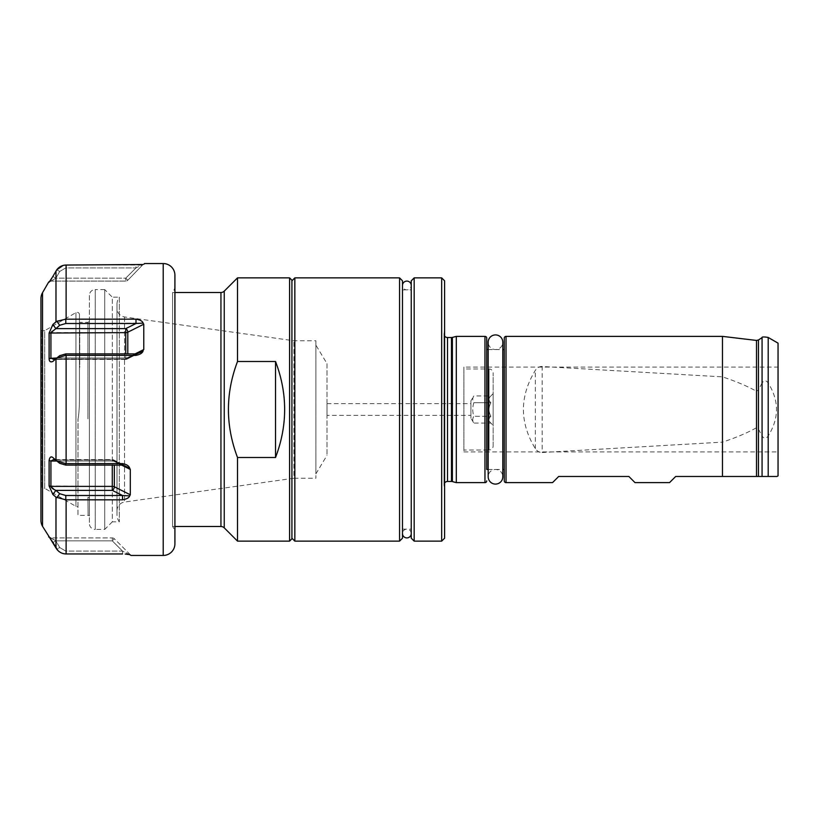 <?xml version="1.0" encoding="UTF-8"?>
<svg xmlns="http://www.w3.org/2000/svg" width="819" height="819" viewBox="0 0 819 819"><rect width="100%" height="100%" fill="white"/><g stroke="black" fill="none" stroke-linecap="round" stroke-linejoin="round"><path stroke-width="0.61" stroke-dasharray="4.09 3.07" d="M66.114 499.825L66.114 553.951L122.533 553.951L122.533 551.095L112.275 540.837L112.275 537.909L50.921 537.909L55.887 540.837L52.877 542.547L55.887 540.837L59.705 547.532L56.777 549.211L55.979 547.983L55.979 497.184L65.786 499.815L122.533 499.825C126.628 499.201 129.003 497.891 129.668 495.904L130.303 494.778L114.343 486.793A2.928 1.464 180 0 0 112.275 486.373L112.275 465.1M48.628 282.125L50.42 281.091M50.02 281.06L50.809 279.873M51.792 278.306L52.877 276.453L55.887 278.163L50.921 281.091L55.887 278.163L59.705 271.468L55.887 278.163L125.737 278.163L125.737 281.091L50.921 281.091L125.737 281.091L125.737 278.163L127.805 280.231A2.928 2.928 0 0 1 125.737 281.091A2.928 2.928 0 0 0 127.805 280.231L125.737 278.163L55.887 278.163L52.877 276.453M66.114 265.049L135.995 265.049L135.995 267.905L65.786 267.905L65.786 265.049L66.114 319.175L55.702 322.062M49.109 333.046L50.921 332.627C51.28 331.214 52.938 329.883 55.887 328.634L52.877 324.519L49.109 333.046L49.109 358.589C49.734 361.957 50.993 362.899 52.877 361.435L56.777 358.016L65.786 355.364L135.995 355.374C140.08 354.617 142.455 353.102 143.12 350.829L143.765 349.549L127.805 357.534A2.928 1.464 0 0 1 125.737 357.964L56.839 357.964M66.114 355.374L66.114 463.626L56.777 460.984L52.877 457.565C50.42 456.541 49.16 457.483 49.109 460.411L49.109 485.954L52.877 494.481L55.887 490.366L50.921 486.373L50.921 461.036L53.624 459.572L55.457 459.838M51.792 540.694L50.809 539.127M50.02 537.94L48.628 536.875M56.777 269.789L59.705 271.468L65.786 267.905L59.705 271.468L56.777 269.789L55.979 271.017L55.979 321.816M63.135 265.428L63.995 265.233M66.114 553.951L65.786 551.095L122.533 551.095L129.31 554.473M63.606 553.685L61.138 552.835M59.429 551.822L57.965 550.593M129.668 554.576L122.533 551.095L65.786 551.095L59.705 547.532L65.786 551.095L65.786 553.951M128.859 554.391L128.081 554.289M127.037 554.176L125.184 554.053M59.705 463.319L52.877 457.565L59.859 463.441L56.787 460.995L59.705 463.319L65.786 465.1L122.533 465.1L127.508 466.84L130.303 469.451L130.303 494.778M129.668 468.171C129.085 466.021 126.71 464.506 122.533 463.626L122.533 465.1L112.275 459.572L112.275 461.036L50.921 461.036L49.109 460.411M66.114 463.626L122.533 463.626M56.777 321.283L59.705 325.286L65.786 323.505L143.12 323.096L143.765 324.222L143.765 349.549M143.12 323.096C142.537 321.212 140.162 319.912 135.995 319.175L135.995 323.505L125.737 328.634L125.737 332.627L50.921 332.627L50.921 357.964L125.737 357.964L125.737 332.627A2.928 1.464 180 0 0 127.805 332.207A2.928 1.792 -116.6 0 0 125.737 328.634L55.887 328.634L59.705 325.286M66.114 319.175L135.995 319.175M65.786 265.049L65.786 267.905L135.995 267.905L143.12 264.424L135.995 267.905L135.995 265.049L138.636 264.947M140.469 264.824L141.073 264.762M143.12 264.424L127.805 280.231L143.12 264.424M174.918 275.245L174.918 543.755M130.303 554.719L114.343 538.769A2.928 2.928 0 0 0 112.275 537.909L112.275 540.837L55.887 540.837L50.42 537.909L112.275 537.909A2.928 2.928 0 0 1 114.343 538.769L112.275 540.837L114.343 538.769L130.303 554.719M55.457 359.162L56.798 357.995M135.995 355.374L135.995 353.9L125.737 359.428L125.737 357.964L125.737 359.428A2.928 2.928 0 0 0 127.037 359.111A2.928 1.792 -116.6 0 1 125.737 359.029L53.624 359.428L50.921 357.964L49.109 358.589M121.611 465.1L114.343 461.466A2.928 1.464 0 0 0 112.275 461.036L112.275 459.572L53.624 459.572L112.275 459.971A2.928 1.792 -63.4 0 1 113.585 459.889A2.928 1.792 -63.4 0 1 114.343 461.466A2.928 1.464 180 0 0 112.275 461.036L56.839 461.036M122.533 553.951L122.533 551.095L112.275 540.837L55.887 540.837L59.705 547.532L56.777 549.211M40.95 298.556L40.95 520.444M40.95 489.209L40.95 329.791L40.95 489.209A2.928 2.928 0 0 1 42.015 488.329L42.015 330.671L42.015 488.329L44.687 488.329L44.687 330.671L42.015 330.671A2.928 2.928 0 0 1 40.95 329.791M79.443 314.66L79.443 396.969C79.433 406.654 78.972 413.953 78.061 418.857C78.993 413.605 79.453 406.306 79.443 396.969L79.443 314.66A2.344 2.344 0 0 0 75.932 312.633L44.687 330.671L44.687 488.329L75.932 506.367A2.344 2.344 0 0 0 77.979 506.511L78.061 418.857L77.979 506.511M89.384 515.95L89.384 321.55L89.384 515.95A1.751 1.751 178.9 0 0 88.094 515.386L87.93 497.348L88.094 515.386L77.979 515.386L77.979 419.195L77.979 515.386M89.384 295.424L89.384 523.576L89.384 295.424A5.846 5.846 0 0 1 95.239 289.578L95.239 529.422A5.846 5.846 0 0 1 89.384 523.576M104.719 289.578L95.239 289.578L95.239 529.422L104.719 529.422L104.719 289.578L104.719 529.422L112.316 521.826L112.316 297.174L104.719 289.578M117.004 304.197A11.701 11.701 180 0 1 119.339 297.174L119.339 521.826L119.339 297.174L112.316 297.174L112.316 521.826L119.339 521.826A11.701 11.701 0 0 1 117.004 514.803L117.004 304.197L117.004 514.803M117.004 308.272L117.004 510.728L117.004 308.272A8.774 8.774 0 0 0 124.549 316.963L293.908 340.765L315.899 340.765L315.899 478.235L315.899 340.765M117.004 510.728A8.774 8.774 0 0 1 124.549 502.037L293.908 478.235L293.908 340.765L293.908 478.235L315.899 478.235M315.899 345.147L315.899 473.853L315.899 345.147L327.016 363.646L327.016 455.354L327.016 363.646M315.899 473.853L327.016 455.354M327.016 415.346L327.016 403.654L327.016 415.346L470.925 415.346L470.925 403.654L470.925 415.346M327.016 403.654L470.925 403.654M470.925 418.212L470.925 400.788L470.925 418.212L473.853 423.075C472.399 420.812 472.399 418.55 473.853 416.287C472.399 411.762 472.399 407.238 473.853 402.713C472.399 400.45 472.399 398.188 473.853 395.925L470.925 400.788M473.853 395.925C472.399 398.188 472.399 400.45 473.853 402.713C472.399 407.238 472.399 411.762 473.853 416.287C472.399 418.55 472.399 420.812 473.853 423.075L490.878 423.075C488.452 420.812 488.452 418.55 490.878 416.287L473.853 416.287L490.878 416.287C488.452 418.55 488.452 420.812 490.878 423.075L493.151 425.358L493.151 393.642L490.878 395.925L473.853 395.925M490.878 402.713C488.452 400.45 488.452 398.188 490.878 395.925C488.452 398.188 488.452 400.45 490.878 402.713L473.853 402.713L490.878 402.713C488.452 407.238 488.452 411.762 490.878 416.287C488.452 411.762 488.452 407.238 490.878 402.713M493.151 393.642L493.151 425.358M493.151 445.915L493.151 373.085L493.151 445.915A4.095 4.095 0 0 1 489.056 450.01L489.056 368.99L489.056 450.01L463.902 450.01L463.902 368.99L489.056 368.99A4.095 4.095 0 0 1 493.151 373.085M463.902 367.086L463.902 451.914L463.902 367.086L778.05 367.086L778.05 451.914L778.05 367.086M463.902 368.99L463.902 450.01M463.902 451.914L778.05 451.914M778.05 475.859L778.05 343.141M762.069 337.623L762.069 383.016C764.107 380.057 766.154 380.088 768.191 383.087C779.248 400.696 779.248 418.304 768.191 435.913C766.154 438.912 764.107 438.943 762.069 435.984L762.069 476.484L722.471 476.484L722.471 442.137L542.168 452.508L542.168 366.492L722.471 376.863C736.015 381.337 747.368 386.148 756.521 391.298L758.466 389.864L758.466 339.977M758.466 476.484L758.466 429.136L756.521 427.702C747.368 432.852 736.015 437.663 722.471 442.137M758.466 429.136L762.069 435.984M762.069 383.016L758.466 389.864M542.168 366.492C539.567 366.349 537.295 367.629 535.339 370.352C519.461 396.447 519.461 422.553 535.339 448.648C537.346 451.392 539.619 452.682 542.168 452.508M722.471 476.484L675.675 476.484M628.879 476.484L558.671 476.484M722.471 376.863L722.471 336.374M768.191 435.913L768.191 476.484L762.069 476.484M504.269 480.866L504.269 338.134M504.269 469.461L504.269 349.539L504.269 469.461M488.185 349.539L502.805 349.539M486.721 469.461L486.721 349.539M488.185 469.461L502.805 469.461M456.296 482.626L456.296 336.374M444.604 489.373L444.604 329.627L444.604 489.373L444.052 485.452A3.511 3.511 0 0 1 444.604 483.026M444.604 329.627L444.052 333.548A3.511 3.511 0 0 0 444.604 335.974M444.604 538.196L444.604 280.804M441.676 541.124L441.676 277.876M414.179 541.124L414.179 277.876M411.251 538.196L411.251 280.804M411.251 529.135L411.251 289.865L402.477 289.865L402.477 529.135L411.251 529.135L411.251 289.865M402.477 529.135L402.477 289.865M402.477 538.196L402.477 280.804M399.559 541.124L399.559 277.876M294.84 541.124L294.84 277.876M291.912 280.804L291.912 538.196L291.912 280.804M291.912 538.789L291.912 280.211M289.578 541.124L289.578 277.876M237.51 541.124L237.51 457.504L275.532 457.504C287.684 425.501 287.684 393.499 275.532 361.496L237.51 361.496L237.51 277.876M237.51 361.496C225.399 393.499 225.399 425.511 237.51 457.504M174.918 292.496L172.574 292.496L172.574 526.504L172.574 292.496A11.701 11.701 0 0 0 174.918 285.473L174.918 533.527A11.701 11.701 0 0 0 172.574 526.504L174.918 526.504M174.918 285.473L174.918 533.527M275.532 361.496L275.532 457.504M79.443 367.342L79.443 322.307L79.443 367.342A1.751 0.932 180 0 0 79.74 367.352L79.74 322.338L79.74 367.352A1.751 0.932 0 0 1 79.443 367.342M56.777 358.016L59.705 355.681L55.887 359.029L53.624 359.428L125.737 359.428A2.928 2.928 0 0 0 127.037 359.111A2.928 1.792 -116.6 0 0 127.805 357.534A2.928 1.464 180 0 1 125.737 357.964L125.737 353.9M143.12 350.829L135.995 353.9L65.786 353.9L59.705 355.681M49.109 485.954L112.275 486.373L112.275 490.366A2.928 1.792 -63.4 0 0 114.343 486.793L114.343 465.1M59.705 493.714L55.887 490.366L112.275 490.366L122.533 495.495L65.786 495.495L59.705 493.714L56.777 497.717M122.533 499.825L122.533 495.495L129.668 495.904M488.185 476.771L488.185 342.229A7.31 7.31 0 0 0 495.495 349.539A7.31 7.31 0 0 0 502.805 342.229L502.805 476.771A7.31 7.31 0 0 0 495.495 469.461A7.31 7.31 0 0 0 488.185 476.771M411.251 285.483L411.251 533.517L411.251 285.483A4.392 4.392 0 0 1 406.869 289.865A4.392 4.392 0 0 1 402.477 285.483L402.477 533.517L402.477 285.483M411.251 533.517A4.392 4.392 0 0 0 406.869 529.135A4.392 4.392 0 0 0 402.477 533.517M55.979 358.702L55.979 460.298M42.516 292.711L42.516 526.289M163.216 263.544L163.216 555.456M49.693 537.489L50.42 537.909M135.995 267.905L125.737 278.163L135.995 267.905M135.063 353.9L127.805 357.534A2.928 1.792 -116.6 0 1 127.037 359.111L140.96 352.16L127.037 359.111A2.928 1.792 -116.6 0 1 125.737 359.029L55.887 359.029L125.737 359.029L135.995 353.9M127.805 353.9L127.805 332.207L143.765 324.222M55.887 459.971L112.275 459.971L55.887 459.971M75.932 312.633L75.932 506.367L75.932 312.633M87.93 418.857L87.93 322.338L87.93 418.857M89.384 497.993A1.751 1.423 -0 0 0 87.93 497.348A1.751 1.423 180 0 1 89.384 497.993M124.549 316.963L124.549 502.037L124.549 316.963M768.191 383.087L768.191 337.448M535.339 448.648L535.339 370.352M506.029 482.626L506.029 336.374M756.521 340.438L756.521 391.298M756.521 427.702L756.521 476.484M484.961 482.626L484.961 336.374M452.385 481.572L452.385 337.428M451.474 481.459L451.474 337.541M447.522 481.459L447.522 337.541M444.052 485.452L444.052 333.548L444.052 485.452M224.252 291.134L224.252 527.866M220.946 292.496L220.946 526.504M65.786 319.185L65.786 323.505M65.786 355.364L65.786 353.9M65.786 463.636L65.786 465.1M65.786 499.815L65.786 495.495M130.303 469.451L114.343 461.466A2.928 1.792 -63.4 0 0 113.585 459.889A2.928 1.792 -63.4 0 0 112.275 459.971L122.533 465.1M51.443 280.876L49.16 282.135L51.443 280.876M51.443 538.124L49.16 536.865L51.443 538.124M113.585 459.889L127.508 466.84L113.585 459.889A2.928 2.928 0 0 0 112.275 459.572A2.928 2.928 0 0 1 113.585 459.889M89.384 321.55L87.93 322.338L79.443 322.307M444.011 334.039L444.011 484.961L444.011 334.039"/><path stroke-width="1.23" d="M57.965 550.593L51.792 540.694M56.04 548.085L56.777 549.211C59.111 552.221 62.121 553.798 65.786 553.951L63.606 553.685M42.516 292.711L42.516 526.289A11.701 11.701 0 0 1 40.95 520.444L40.95 298.556A11.701 11.701 0 0 1 42.516 292.711L48.628 282.125L50.02 281.06M50.809 279.873L51.792 278.306M63.995 265.233L65.786 265.049C62.111 265.202 59.111 266.779 56.777 269.789L52.877 276.453L56.777 269.789L63.135 265.428M55.979 271.017L55.979 321.816L52.877 324.519L56.777 321.283L65.786 319.185L135.995 319.175C140.08 319.799 142.455 321.109 143.12 323.096L143.765 324.222L127.805 332.207A2.928 1.464 0 0 1 125.737 332.627L125.737 353.9M49.109 485.954L50.921 486.373C51.28 487.786 52.938 489.117 55.887 490.366L52.877 494.481L55.979 497.184L52.877 494.481L49.109 485.954L49.109 460.411C49.734 457.043 50.993 456.101 52.877 457.565L56.777 460.984L65.786 463.636L122.533 463.626C126.628 464.383 129.003 465.898 129.668 468.171L130.303 469.451L121.611 465.1M50.809 539.127L50.02 537.94M42.516 526.289L49.242 536.936M48.628 282.125L49.242 282.064M61.138 552.835L59.429 551.822M131.04 555.456L129.668 554.576L131.04 555.456L163.216 555.456A11.701 11.701 0 0 0 174.918 543.755L174.918 275.245A11.701 11.701 0 0 0 163.216 263.544L144.492 263.544L143.765 264.281L144.492 263.544M127.621 554.238L127.037 554.176M125.184 554.053L129.668 554.576M138.636 264.947L140.469 264.824M141.533 264.711L142.311 264.609M142.772 264.527L65.786 265.049M143.12 350.829C142.537 352.979 140.162 354.494 135.995 355.374L135.995 353.9L140.96 352.16L143.765 349.549L143.765 324.222M56.798 357.995L59.859 355.559L56.777 358.016L65.786 355.364L135.995 355.374M129.668 495.904C129.085 497.788 126.71 499.088 122.533 499.825L122.533 495.495L129.668 495.904L130.303 494.778L130.303 469.451M49.16 536.865L55.979 547.983L55.979 497.184L65.786 499.815L122.533 499.825M65.786 553.951L122.533 553.951M52.877 276.453L49.16 282.135M56.777 358.016L52.877 361.435C50.42 362.459 49.16 361.517 49.109 358.589L49.109 333.046L52.877 324.519L55.887 328.634L50.921 332.627L50.921 357.964L53.624 359.428L55.457 359.162M135.995 319.175L135.995 323.505L65.786 323.505L59.705 325.286L55.887 328.634L125.737 328.634L125.737 332.627L49.109 333.046M143.12 323.096L135.995 323.505L125.737 328.634A2.928 1.792 -116.6 0 1 127.805 332.207L127.805 353.9M59.705 355.681L65.786 353.9L135.995 353.9M49.109 358.589L56.839 357.964M56.777 321.283L59.705 325.286M122.533 463.626L122.533 465.1L65.786 465.1L59.705 463.319L56.777 460.984L59.705 463.319M129.668 468.171L122.533 465.1M56.777 497.717L59.705 493.714L65.786 495.495L122.533 495.495L112.275 490.366L112.275 486.373L50.921 486.373L50.921 461.036L56.839 461.036M130.303 494.778L114.343 486.793A2.928 1.792 -63.4 0 1 112.275 490.366L55.887 490.366L59.705 493.714M49.109 460.411L50.921 461.036L53.624 459.572L55.457 459.838M114.343 465.1L114.343 486.793A2.928 1.464 0 0 0 112.275 486.373L112.275 465.1M778.05 475.859L778.05 343.141L768.191 337.448L768.191 476.484L776.965 476.484L778.05 475.859M675.675 476.484L669.532 482.626L675.675 476.484L722.471 476.484L722.471 336.374L506.029 336.374A1.751 1.751 0 0 0 504.269 338.134L504.269 480.866A1.751 1.751 180 0 0 506.029 482.626L552.528 482.626L558.671 476.484L552.528 482.626M635.022 482.626L628.879 476.484L635.022 482.626L669.532 482.626M756.521 476.484L756.521 340.438L758.466 339.977L758.466 476.484L722.471 476.484M758.466 476.484L776.965 476.484M628.879 476.484L558.671 476.484M488.185 469.461L486.721 469.461L486.721 338.134L486.721 349.539L488.185 349.539M502.805 349.539L504.269 349.539M502.805 469.461L504.269 469.461M486.721 480.866A1.751 1.751 0 0 1 484.961 482.626L456.296 482.626L456.296 336.374L484.961 336.374L484.961 482.626M486.721 338.134A1.751 1.751 0 0 0 484.961 336.374M444.604 335.974A3.511 3.511 0 0 0 447.522 337.541L451.474 337.541A3.511 3.511 0 0 0 452.385 337.428L456.296 336.374M444.604 483.026A3.511 3.511 0 0 1 447.522 481.459L451.474 481.459A3.511 3.511 0 0 1 452.385 481.572L456.296 482.626M441.676 277.876L444.604 280.804L444.604 538.196L441.676 541.124L441.676 277.876L414.179 277.876L414.179 541.124L441.676 541.124M414.179 541.124L411.251 538.196L411.251 280.804L414.179 277.876M402.477 538.196L402.477 280.804L399.559 277.876L399.559 541.124L402.477 538.196M291.912 538.196L294.84 541.124L294.84 277.876L399.559 277.876M294.84 541.124L399.559 541.124M291.912 280.804L294.84 277.876M291.912 280.211L291.912 538.789L289.578 541.124L289.578 277.876L291.912 280.211M275.532 361.496L275.532 457.504C287.684 425.501 287.684 393.499 275.532 361.496L237.51 361.496L237.51 277.876L289.578 277.876M275.532 457.504L237.51 457.504L237.51 541.124L289.578 541.124M237.51 541.124L224.252 527.866L224.252 291.134L237.51 277.876M224.252 291.134A4.679 4.679 0 0 1 220.946 292.496L174.918 292.496M224.252 527.866A4.679 4.679 180 0 0 220.946 526.504L220.946 292.496M237.51 361.496C225.399 393.489 225.399 425.501 237.51 457.504M174.918 526.504L220.946 526.504M502.805 476.771L502.805 342.229A7.31 7.31 0 0 0 495.495 334.91A7.31 7.31 0 0 0 488.185 342.229L488.185 476.771A7.31 7.31 0 0 0 495.495 484.09A7.31 7.31 0 0 0 502.805 476.771M402.477 285.483A4.392 4.392 0 0 1 406.869 281.091A4.392 4.392 0 0 1 411.251 285.483M402.477 533.517A4.392 4.392 0 0 0 406.869 537.909A4.392 4.392 0 0 0 411.251 533.517M163.216 555.456L163.216 263.544M66.114 265.049L66.114 319.175M66.114 355.374L66.114 463.626M66.114 499.825L66.114 553.951M48.628 536.875L49.693 537.489M55.979 358.702L55.979 460.298M65.786 319.185L65.786 323.505M143.765 349.549L135.063 353.9M65.786 355.364L65.786 353.9M65.786 463.636L65.786 465.1M65.786 499.815L65.786 495.495M762.069 476.484L762.069 337.623C761.783 336.804 763.82 336.752 768.191 337.448M506.029 336.374L506.029 482.626M452.385 481.572L452.385 337.428M451.474 481.459L451.474 337.541M447.522 481.459L447.522 337.541M756.521 340.438L722.471 336.374M758.466 339.977L762.069 337.623"/></g></svg>
